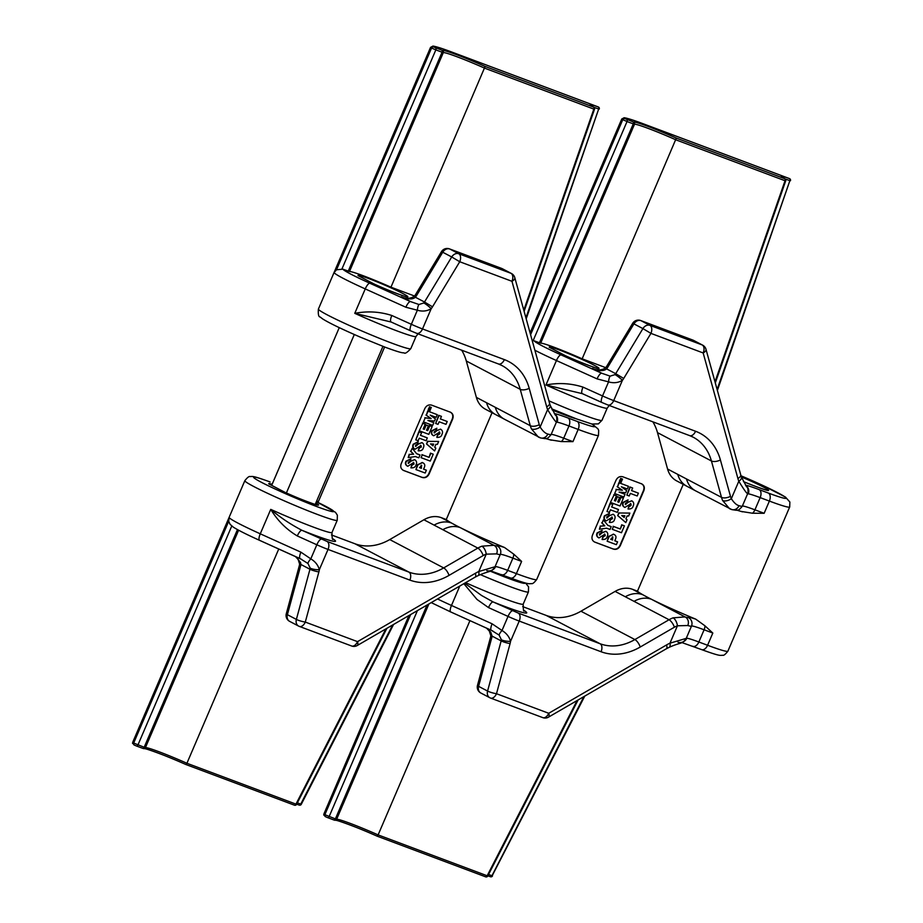 <?xml version="1.0" encoding="UTF-8"?>
<svg xmlns="http://www.w3.org/2000/svg" width="923" height="923" viewBox="0 0 923 923"><rect width="100%" height="100%" fill="white"/><g stroke="black" fill="none" stroke-linecap="round" stroke-linejoin="round"><path stroke-width="1.38" d="M549.82 347.533L549.254 347.233A27.09 1.638 -156.8 0 1 576.24 356.866A27.09 1.638 -156.8 0 1 598.381 368.496A27.09 1.638 -156.8 0 1 565.003 355.517L565.245 355.62M581.432 393.267L582.263 393.625A6.657 2.008 -65.7 0 1 583.001 387.118L602.534 395.944L608.569 381.868L597.066 378.892L556.442 360.547L545.966 384.983C558.611 382.56 570.956 383.276 583.001 387.118M601.681 402.382L582.378 393.671L545.966 384.983A50.257 3.046 -156.8 0 0 607.23 408.081L609.249 405.485M530.102 332.972L621.756 119.125L623.936 118.213L633.651 122.055A38.281 2.319 -156.8 0 1 676.328 138.092L582.159 358.828L605.776 367.677M408.947 615.537L323.881 814.017A50.257 3.046 23.2 0 0 323.869 814.155L409.016 615.503M522.683 606.607L546.151 615.399A53.257 42.193 117.7 0 0 580.948 611.222L615.11 591.401A26.629 21.102 117.7 0 1 632.509 589.312L637.47 591.17A53.592 3.242 23.2 0 0 642.708 594.677A53.592 3.242 23.2 0 0 646.619 596.8A53.592 3.242 23.2 0 0 651.442 599.269A53.592 3.242 23.2 0 0 695.723 619.148L704.941 625.794L712.821 633.051L707.583 645.269A53.592 3.242 23.2 0 0 727.889 651.177L789.696 506.969A53.592 3.242 -156.8 0 1 769.378 501.074L764.152 513.292L752.51 513.234L741.561 511.492M637.47 591.17L683.251 484.356M618.041 515.761L625.806 522.591L627.029 519.741L625.886 518.841L627.132 515.922L628.621 516.026L629.867 513.084L619.218 512.992L617.683 515.576L625.806 522.591M624.917 515.749L624.179 517.48L621.71 515.542L624.917 515.749M613.414 534.105L609.18 536.494L607.149 541.224L616.368 544.674L617.579 541.836L614.787 540.797L615.503 539.124C616.495 536.874 615.918 535.271 613.772 534.302L608.811 536.309L607.149 541.224M612.722 537.013L612.595 539.978L610.726 539.274L612.907 537.094M657.499 432.633L667.571 469.022A26.629 21.102 117.7 0 0 676.697 480.906L695.619 490.851A26.629 21.102 117.7 0 1 686.504 478.968L721.498 497.359L711.425 460.969L657.499 432.633A53.257 42.193 117.7 0 0 652.873 421.834M641.462 483.767C644.15 485.117 644.946 487.413 643.862 490.678L620.291 545.666C618.675 548.724 616.391 549.877 613.449 549.116L594.839 542.136C592.151 540.786 591.343 538.49 592.439 535.236L616.01 480.237C617.625 477.179 619.898 476.026 622.84 476.787L641.958 483.987M641.104 483.571C643.793 484.921 644.589 487.229 643.504 490.482L619.933 545.481C618.318 548.539 616.033 549.681 613.091 548.931L594.343 541.916M532.156 340.414L534.094 340.818A43.6 2.642 23.2 0 0 561.046 354.882L601.681 373.227L610.149 376.134L615.041 374.611A6.657 1.004 39.1 0 1 622.402 380.322C618.214 382.837 613.61 383.357 608.569 381.868A6.657 2.019 93.6 0 1 610.149 376.134M714.99 381.834L785.046 180.735L676.005 139.881A36.608 2.215 23.2 0 0 634.516 124.247L540.67 343.194L534.094 340.818M540.67 343.194A36.608 2.215 -156.8 0 1 582.159 358.828M632.509 589.312L642.708 594.677A26.629 21.102 117.7 0 0 625.298 596.766L615.11 591.401M667.571 469.022L677.759 474.376A26.629 21.102 117.7 0 0 686.85 486.248M464.696 583.198L481.564 595.485L493.113 601.934A6.657 2.008 114.3 0 0 488.509 607.599L476.983 599.442L463.865 583.682M580.948 611.222L634.886 639.558L669.048 619.748A26.629 21.102 -62.3 0 1 673.132 617.833L685.039 616.922L651.442 599.269A26.629 21.102 117.7 0 0 634.043 601.358L625.298 596.766M745.542 485.186A39.943 2.423 -156.8 0 1 759.179 489.617L768.409 493.078A6.657 4.038 110.5 0 1 769.378 501.074L760.16 497.612L754.922 509.831A33.286 2.019 -156.8 0 0 742.311 506.162A6.657 6.646 -154.7 0 1 742.207 506.381C737.696 511.746 738.008 509.519 736.219 510.292L731.743 509.565A6.657 6.011 -74.1 0 1 730.947 509.265L729.528 508.677L722.64 500.52A6.657 3.45 -24.2 0 0 731.328 498.697C733.958 502.723 736.519 505.054 739.035 505.689A33.286 2.019 23.2 0 0 742.311 506.162L747.676 493.643C746.88 493.747 743.926 489.617 738.804 481.252A39.943 31.647 -62.3 0 1 737.904 478.483L703.164 352.955L650.934 333.376L623.717 378.453A13.314 10.545 -62.3 0 1 622.402 380.322L613.714 400.594L695.561 431.26A59.914 47.465 -62.3 0 1 720.402 459.942L730.474 496.332A19.971 15.818 117.7 0 0 731.328 498.697L738.804 481.252A6.657 3.311 159.6 0 0 741.446 477.041L746.28 486.213C746.361 487.506 748.415 485.913 747.942 492.905L747.942 492.905A6.657 6.657 -163.6 0 1 747.676 493.643L748.253 493.84A6.657 6.519 95.9 0 0 745.83 485.59M437.525 598.958A50.257 3.046 23.2 0 0 451.474 605.465L492.097 623.798L502.008 630.49C506.508 633.236 509.346 636.847 510.534 641.335A13.314 10.545 -62.3 0 1 510.096 643.55L496.493 693.715L548.724 713.283L666.568 644.935A39.943 31.647 -62.3 0 1 669.983 643.169L686.816 638.208A6.657 6.553 93.6 0 1 684.012 641.37M695.723 619.148A39.943 2.423 -156.8 0 0 687.981 617.383A26.629 1.615 23.2 0 1 685.039 616.922A6.657 5.919 106.4 0 1 687.797 625.529L677.436 625.794A19.971 15.818 117.7 0 0 674.367 627.225L640.216 647.035A59.914 47.465 -62.3 0 1 601.069 651.742L519.222 621.075L510.534 641.335A6.657 1.754 -173.1 0 1 501.385 639.789L499.147 635.128L491.474 630.34A6.657 2.008 114.3 0 1 491.348 630.305L492.986 631.101M486.998 628.344L490.759 632.186L492.074 636.109A13.73 8.065 98.2 0 1 491.578 638.404L478.587 686.343L487.575 691.062L501.166 640.885L492.074 636.109L490.84 635.797L490.482 637.424A6.657 1.096 15.2 0 0 491.578 638.404M606.607 368.888C603.688 371.3 598.981 371.127 592.474 368.392L593.512 368.796C592.105 368.023 599.108 372.373 605.719 367.758L605.719 367.758A6.657 0.6 37.1 0 0 606.607 368.888L615.699 373.677L642.916 328.6L650.934 333.376A6.657 4.038 110.5 0 0 649.965 325.381L702.195 344.948L693.196 340.229L640.977 320.662L649.965 325.381A6.657 5.273 -62.3 0 0 642.916 328.6L633.928 323.881L607.922 366.939A13.73 8.353 123.1 0 1 606.607 368.888M605.719 367.758L606.653 366.385L607.922 366.939M632.659 323.327L633.928 323.881A6.657 5.273 117.7 0 1 640.977 320.662A6.657 4.038 110.5 0 0 640.689 320.535A6.657 6.657 0 0 0 632.659 323.327L606.653 366.385M480.814 693A6.657 6.657 0 0 1 477.491 685.362A6.657 1.096 15.2 0 0 478.587 686.343A6.657 5.273 117.7 0 0 480.814 693L489.801 697.719A6.657 5.273 -62.3 0 1 487.575 691.062A6.657 1.096 -164.8 0 0 496.493 693.715A6.657 4.038 110.5 0 1 490.563 698.065A6.657 4.038 110.5 0 1 490.286 697.938A6.657 5.273 -62.3 0 1 489.801 697.719A6.657 6.657 0 0 0 490.563 698.065L542.793 717.633A6.657 4.038 110.5 0 1 542.516 717.506M469.945 620.648L378.118 834.9L487.159 875.765L577.071 700.569M488.532 874.508L491.982 875.685L583.878 696.623M717.113 389.494L789.88 180.643L785.231 179.004M594.308 369.073L601.681 373.227A6.657 2.008 114.3 0 0 597.066 378.892M702.668 345.167A6.657 6.657 0 0 1 705.991 349.286L705.991 349.286A6.657 3.104 164.5 0 1 703.164 352.955A6.657 4.038 110.5 0 0 702.195 344.948A6.657 5.273 -62.3 0 1 702.668 345.167L693.681 340.449A6.657 5.273 117.7 0 0 693.196 340.229A6.657 4.038 110.5 0 0 692.919 340.102L640.689 320.535M748.115 492.167A6.657 6.657 -163.6 0 1 747.942 492.905L748.103 492.259M492.097 623.798A6.657 2.008 114.3 0 0 491.348 630.305L450.724 611.961A6.657 2.008 114.3 0 0 450.851 612.007L491.244 630.236M523.895 610.345A56.914 3.45 -156.8 0 1 493.113 601.934L518.241 613.068A6.657 4.038 110.5 0 1 519.222 621.075A13.314 0.808 -156.8 0 1 508.031 616.414L502.008 630.49A6.657 1.754 134.8 0 0 499.147 635.128M548.724 713.283A6.657 2.527 59.9 0 1 548.47 717.159A6.657 6.657 0 0 1 542.793 717.633A6.657 4.038 110.5 0 0 548.724 713.283M673.132 617.833A6.657 3.069 70.2 0 1 677.436 625.794L669.983 643.169A6.657 2.85 65.6 0 1 669.14 647.335L669.14 647.335C681.878 641.658 681.751 644.646 686.101 638.67L686.101 638.67A6.657 6.599 24.2 0 1 677.978 642.223M712.821 633.051L704.099 629.786A33.286 2.019 23.2 0 0 691.477 626.117L686.147 638.566A6.657 6.599 24.2 0 1 686.101 638.67M676.328 138.092L784.804 178.739A1.661 1.385 -61.6 0 1 784.954 178.808M335.568 820.201A38.281 2.319 23.2 0 1 377.138 836.169L378.118 834.9A36.608 2.215 -156.8 0 0 336.63 819.266L428.907 603.954M490.355 876.7A1.661 1.096 -69.8 0 0 490.425 876.735A1.661 1.661 0 0 0 492.49 875.939L491.982 875.685A1.661 1.096 -69.8 0 1 490.436 876.735L487.863 875.823M323.869 814.155L324.873 814.686A1.661 1.315 -62.3 0 0 325.334 816.613L327.665 817.64A1.661 1.015 -69.5 0 1 327.596 817.616L325.461 816.67A1.661 1.315 -62.3 0 1 325.334 816.613L323.869 814.155L323.765 815.113L323.881 814.017M487.494 875.915L487.159 875.765A1.661 1.015 -69.5 0 1 485.683 876.85A1.661 1.661 0 0 0 487.748 876.054L578.11 699.957M492.178 875.765L584.778 696.092M717.379 390.464L789.88 180.643A1.661 1.096 -69.8 0 0 789.546 178.624C780.535 175.405 778.954 175.451 784.804 178.739A1.661 1.015 -69.5 0 1 785.046 180.735L785.727 180.816A1.661 1.661 0 0 0 784.942 178.797L782.093 177.135M695.619 490.851L731.743 509.565A6.657 6.011 -74.1 0 0 739.035 505.689M582.378 393.671A6.657 2.008 -65.7 0 1 582.263 393.625L601.784 402.44A6.657 2.008 -65.7 0 1 602.534 395.944A13.314 0.808 23.2 0 0 613.714 400.594A6.657 4.038 -69.5 0 1 607.784 404.932L689.631 435.61A6.657 4.038 -69.5 0 0 695.561 431.26M620.637 480.214L621.906 480.687L620.141 480.456L621.64 479.914L620.96 478.552L622.564 479.152L621.144 479.049L622.067 480.295L620.637 480.214M620.81 480.225L621.906 480.687M620.141 480.456L620.037 479.672L621.283 479.718L620.602 478.356L622.564 479.152M612.249 529.294L621.467 532.744L624.421 525.845L622.056 524.956L620.314 529.029L613.46 526.468L612.249 529.294L613.46 526.468M622.056 524.956L624.421 525.845M621.698 524.772L620.314 529.029M619.956 528.833L613.103 526.283M614.66 493.563L623.879 497.001L625.021 494.324L619.114 492.121L625.713 492.709L626.613 490.598L621.387 486.79L627.317 488.971L628.459 486.294L619.241 482.856L617.51 486.883L622.367 490.251L616.379 489.536L614.66 493.563L616.379 489.536M619.206 492.109L625.021 494.324M619.241 482.856L628.459 486.294M618.883 482.671L617.51 486.883M617.152 486.698L622.379 490.217L616.022 489.352M610.818 502.55L620.037 505.989L623.348 498.235L620.994 497.359L618.883 502.274L617.741 501.847L619.587 497.509L617.395 496.689L615.549 501.027L614.395 500.589L616.437 495.824L614.072 494.936L610.461 502.354L614.072 494.936M620.994 497.359L623.348 498.235M620.625 497.162L618.883 502.274M618.525 502.077L617.764 501.789M617.395 496.689L619.587 497.509M617.037 496.493L615.549 501.027M615.18 500.831L614.418 500.543M613.714 494.751L616.437 495.824M610.449 509.819L617.314 512.369L618.514 509.542L611.661 506.981L612.768 504.408L610.403 503.531L606.988 511.504L609.353 512.392L610.449 509.819M611.684 506.935L618.514 509.542M610.403 503.531L612.768 504.408M610.045 503.335L606.988 511.504M606.607 528.187L610.011 529.456L611.211 526.629L607.819 525.36L603.4 519.891L602.073 522.995L604.796 525.856L600.746 526.122L599.408 529.248L606.607 528.187M607.761 525.279L611.211 526.629M602.073 522.995L603.4 519.891M601.715 522.799L604.796 525.856M604.438 525.66L600.746 526.122M600.377 525.925L599.408 529.248M619.218 512.992L629.867 513.084M630.328 493.413L637.193 495.974L638.404 493.147L631.54 490.586L632.647 488.013L630.282 487.125L626.867 495.109L629.232 495.986L630.328 493.413M631.563 490.54L638.404 493.147M630.282 487.125L632.647 488.013M629.924 486.94L626.867 495.109M620.048 481.391L621.214 482.291L619.356 482.279L620.048 481.391M620.071 481.344L621.387 481.898M619.356 482.279L619.668 480.514L620.302 480.814M599.592 535.028L599.546 533.852L601 533.033L602.165 530.367L597.516 533.079C596.523 535.248 597.019 536.851 598.969 537.924L604.888 534.221L605.223 535.698L603.319 536.678L602.108 539.517C605.05 539.632 606.734 538.697 607.161 536.713C608.338 534.325 607.888 532.513 605.8 531.279L602.027 532.871L599.662 535.075M604.53 534.025L604.865 535.513L603.319 536.678M602.961 536.494L602.108 539.517M606.042 531.383L601.669 532.686L599.373 534.913M598.612 537.74C596.662 536.667 596.166 535.052 597.146 532.894L602.165 530.367M598.381 537.636L598.969 537.924M608.257 515.98L609.445 513.326L604.796 516.038C603.815 518.195 604.3 519.811 606.261 520.884L612.168 517.168L612.514 518.657L610.611 519.637L609.399 522.464C612.341 522.591 614.014 521.657 614.441 519.661C615.629 517.272 615.18 515.472 613.091 514.226L609.318 515.83L606.953 518.022M611.811 516.984L612.157 518.472L610.611 519.637M610.253 519.441L609.399 522.464M613.334 514.33L608.961 515.634L606.653 517.872M606.884 517.988L606.838 516.811L608.28 515.992M605.903 520.687C603.942 519.626 603.457 518.011 604.438 515.842L609.445 513.326M605.673 520.595L606.261 520.884M614.81 540.751L617.579 541.836M630.432 503.531L630.778 505.008L629.232 506.173L628.021 509.011C630.963 509.127 632.636 508.192 633.074 506.208C634.251 503.82 633.801 502.008 631.713 500.774L627.94 502.366L625.575 504.569M628.875 505.989L628.021 509.011M631.955 500.877L627.582 502.181L625.286 504.408M625.506 504.523L625.459 503.347L626.925 502.539L628.067 499.862L623.417 502.574C622.437 504.743 622.921 506.358 624.883 507.419L630.905 503.762M624.525 507.235C622.564 506.162 622.079 504.546 623.06 502.389L628.067 499.862M624.294 507.131L624.883 507.419M630.79 503.716L631.136 505.204L629.89 506.3M618.86 512.807L617.683 515.576M612.364 536.817L612.595 539.978M612.237 539.793L610.749 539.228M624.49 515.715L623.844 517.226M358.62 275.885L358.055 275.596A27.09 1.638 -156.8 0 1 385.041 285.219A27.09 1.638 -156.8 0 1 407.181 296.86A27.09 1.638 -156.8 0 1 373.803 283.869L374.046 283.984M269.354 484.148L268.789 483.86A27.09 1.638 -156.8 0 1 272.123 484.275M315.816 503A27.09 1.638 -156.8 0 1 312.136 503.439A27.09 1.638 -156.8 0 1 284.549 492.132L284.78 492.247M390.233 321.631L391.064 321.977A6.657 2.008 -65.7 0 1 391.802 315.481L411.335 324.296L417.369 310.22L405.866 307.244L365.243 288.911L354.767 313.335C367.412 310.913 379.757 311.628 391.802 315.481M410.481 330.734L391.179 322.023L354.767 313.335A50.257 3.046 -156.8 0 0 416.031 336.434L418.05 333.838M334.103 272.539L336.514 269.781L342.894 269.17A43.6 2.642 23.2 0 0 369.846 283.234A6.657 2.008 114.3 0 0 365.243 288.911A50.257 3.046 -156.8 0 1 334.103 272.539L430.556 47.488L432.737 46.577L442.452 50.407A38.281 2.319 -156.8 0 1 485.129 66.444L390.96 287.191L414.577 296.041M316.381 501.674L335.476 512.323L337.368 515.196L337.241 520.272A50.257 3.046 -156.8 0 1 289.845 503.266A50.257 3.046 -156.8 0 1 244.849 480.664L132.681 742.369A50.257 3.046 23.2 0 0 132.67 742.507L229.135 517.457A50.257 3.046 23.2 0 0 260.274 533.817L300.898 552.162A6.657 2.008 114.3 0 0 300.148 558.657L300.148 558.657A6.657 2.008 114.3 0 0 300.275 558.703L307.947 563.48L310.186 568.141A6.657 1.754 -173.1 0 0 319.335 569.699A13.314 10.545 -62.3 0 1 318.897 571.902L305.294 622.079A6.657 1.096 -164.8 0 1 296.375 619.414L309.966 569.249L300.875 564.461A13.73 8.065 98.2 0 1 300.379 566.757L287.388 614.695L296.375 619.414A6.657 5.273 -62.3 0 0 298.602 626.082A6.657 6.657 0 0 0 299.364 626.417A6.657 4.038 110.5 0 1 299.087 626.29A6.657 5.273 -62.3 0 1 298.602 626.082L289.614 621.352A6.657 5.273 117.7 0 1 287.388 614.695A6.657 1.096 15.2 0 1 286.292 613.726A6.657 6.657 0 0 0 289.614 621.352M331.484 534.959L354.951 543.762A53.257 42.193 117.7 0 0 389.748 539.574L423.911 519.764A26.629 21.102 117.7 0 1 441.309 517.676L446.271 519.534A53.592 3.242 23.2 0 0 451.509 523.029A53.592 3.242 23.2 0 0 455.42 525.152A53.592 3.242 23.2 0 0 460.242 527.621A53.592 3.242 23.2 0 0 504.523 547.501L513.742 554.158L521.622 561.415L516.384 573.621A53.592 3.242 23.2 0 0 536.69 579.529L598.496 435.333A53.592 3.242 -156.8 0 1 578.179 429.426L572.952 441.644L561.311 441.586L550.362 439.844M446.271 519.534L492.051 412.708M426.841 444.125L434.606 450.943L435.829 448.105L434.687 447.194L435.933 444.275L437.421 444.378L438.667 441.448L428.018 441.356L426.484 443.928L434.606 450.943M433.718 444.101L432.979 445.844L430.51 443.894L433.718 444.101M422.215 462.469L417.981 464.846L415.95 469.588L425.168 473.026L426.38 470.199L423.588 469.149L424.303 467.476C425.295 465.227 424.718 463.623 422.572 462.654L417.611 464.661L415.95 469.588M421.523 465.365L421.396 468.33L419.527 467.638L421.707 465.446M384.614 347.013L318.331 501.685L316.647 501.051M466.3 360.985L476.372 397.375A26.629 21.102 117.7 0 0 485.498 409.258L504.42 419.215A26.629 21.102 117.7 0 1 495.305 407.32L530.298 425.711L520.226 389.321L466.3 360.985A53.257 42.193 117.7 0 0 461.673 350.186M450.262 412.12C452.951 413.469 453.747 415.777 452.662 419.03L429.091 474.03C427.476 477.087 425.191 478.229 422.249 477.479L403.639 470.499C400.951 469.149 400.144 466.842 401.24 463.588L424.811 408.589C426.426 405.532 428.699 404.389 431.641 405.139L450.759 412.339M449.905 411.935C452.593 413.285 453.389 415.581 452.305 418.846L428.734 473.834C427.118 476.891 424.834 478.045 421.892 477.283L403.143 470.28M337.241 520.272L332.003 532.479A50.257 3.046 23.2 0 1 270.739 509.381C280.154 517.399 290.537 524.368 301.913 530.287A6.657 2.008 114.3 0 0 297.31 535.951C286.395 529.444 277.546 520.584 270.739 509.381L260.274 533.817A6.657 2.008 114.3 0 0 259.525 540.324C246.879 534.613 238.157 530.217 233.346 527.16L230.058 524.287L228.731 521.264L229.135 517.457M523.791 310.186L593.847 109.099L484.806 68.233A36.608 2.215 23.2 0 0 443.317 52.599L349.471 271.547L342.894 269.17M349.471 271.547A36.608 2.215 -156.8 0 1 390.96 287.191M441.309 517.676L451.509 523.029A26.629 21.102 117.7 0 0 434.098 525.118L423.911 519.764M476.372 397.375L486.559 402.728A26.629 21.102 117.7 0 0 495.651 414.6M318.331 501.685L316.681 500.981M389.748 539.574L443.686 567.922L477.849 548.1A26.629 21.102 -62.3 0 1 481.933 546.197L493.84 545.274L460.242 527.621A26.629 21.102 117.7 0 0 442.844 529.71L434.098 525.118M554.342 413.539A39.943 2.423 -156.8 0 1 567.98 417.981L577.21 421.43A6.657 4.038 110.5 0 1 578.179 429.426L568.96 425.976L563.722 438.194A33.286 2.019 -156.8 0 0 551.112 434.525A6.657 6.646 -154.7 0 1 551.008 434.745C546.497 440.098 546.808 437.883 545.02 438.644L540.543 437.917A6.657 6.011 -74.1 0 1 539.747 437.629L538.328 437.029L531.44 428.872A6.657 3.45 -24.2 0 0 540.128 427.049C542.759 431.076 545.32 433.406 547.835 434.052A33.286 2.019 23.2 0 0 551.112 434.525L556.477 421.996C555.681 422.099 552.727 417.969 547.604 409.604A39.943 31.647 -62.3 0 1 546.704 406.835L511.965 281.307L459.735 261.74L432.518 306.805A13.314 10.545 -62.3 0 1 431.203 308.686C427.014 311.201 422.411 311.709 417.369 310.22A6.657 2.019 93.6 0 1 418.95 304.498L423.842 302.963A6.657 1.004 39.1 0 1 431.203 308.686L422.515 328.946L504.362 359.612A59.914 47.465 -62.3 0 1 529.202 388.295L539.274 424.684A19.971 15.818 117.7 0 0 540.128 427.049L547.604 409.604A6.657 3.311 159.6 0 0 550.246 405.393L555.081 414.565C555.161 415.858 557.215 414.265 556.742 421.257L556.742 421.257A6.657 6.657 -163.6 0 1 556.477 421.996L557.054 422.192A6.657 6.519 95.9 0 0 554.631 413.954M351.317 645.858A6.657 4.038 110.5 0 0 351.594 645.985A6.657 6.657 0 0 0 357.27 645.512A6.657 2.527 59.9 0 0 357.524 641.647A6.657 4.038 110.5 0 1 351.594 645.985L299.364 626.417A6.657 4.038 110.5 0 0 305.294 622.079L357.524 641.647L475.368 573.287A39.943 31.647 -62.3 0 1 478.783 571.522L495.616 566.572A6.657 6.553 93.6 0 1 492.813 569.722M504.523 547.501A39.943 2.423 -156.8 0 0 496.782 545.747A26.629 1.615 23.2 0 1 493.84 545.274A6.657 5.919 106.4 0 1 496.597 553.881L486.236 554.146A19.971 15.818 117.7 0 0 483.167 555.577L449.016 575.398A59.914 47.465 -62.3 0 1 409.87 580.094L328.023 549.427L319.335 569.699C318.147 565.211 315.308 561.599 310.809 558.853A6.657 1.754 134.8 0 0 307.947 563.48M295.798 556.696L300.575 562.522L300.875 564.461L299.64 564.149L299.283 565.776A6.657 1.096 15.2 0 0 300.379 566.757M369.846 283.234L410.481 301.579L418.95 304.498M402.266 297.137C400.963 296.387 407.735 300.725 414.519 296.121L414.519 296.121A6.657 0.6 37.1 0 0 415.408 297.252C412.489 299.652 407.781 299.49 401.274 296.745L402.313 297.148M414.519 296.121L415.454 294.749L416.723 295.302A13.73 8.353 123.1 0 1 415.408 297.252L424.499 302.029L451.716 256.963L459.735 261.74A6.657 4.038 110.5 0 0 458.766 253.744L510.996 273.312L501.997 268.581L449.778 249.014L458.766 253.744A6.657 5.273 -62.3 0 0 451.716 256.963L442.728 252.233L416.723 295.302M441.459 251.679L442.728 252.233A6.657 5.273 117.7 0 1 449.778 249.014A6.657 4.038 110.5 0 0 449.489 248.887A6.657 6.657 0 0 0 441.459 251.679L415.454 294.749M278.746 549L186.919 763.263L295.96 804.118L385.872 628.921M297.333 802.872L300.783 804.048L392.679 624.975M525.914 317.847L598.681 108.995L594.031 107.356M403.109 297.425L410.481 301.579A6.657 2.008 114.3 0 0 405.866 307.244M511.469 273.52A6.657 6.657 0 0 1 514.792 277.638L514.792 277.638A6.657 3.104 164.5 0 1 511.965 281.307A6.657 4.038 110.5 0 0 510.996 273.312A6.657 5.273 -62.3 0 1 511.469 273.52L502.481 268.801A6.657 5.273 117.7 0 0 501.997 268.581A6.657 4.038 110.5 0 0 501.72 268.455L449.489 248.887M556.915 420.519A6.657 6.657 -163.6 0 1 556.742 421.257L556.904 420.611M481.933 546.197A6.657 3.069 70.2 0 1 486.236 554.146L478.783 571.522A6.657 2.85 65.6 0 1 477.941 575.698L477.941 575.698C490.678 570.01 490.551 572.998 494.901 567.022L494.901 567.022A6.657 6.599 24.2 0 1 486.779 570.576M521.622 561.415L512.9 558.138A33.286 2.019 23.2 0 0 500.278 554.469L494.947 566.918A6.657 6.599 24.2 0 1 494.901 567.022M485.129 66.444L593.604 107.091A1.661 1.385 -61.6 0 1 593.754 107.16M238.607 530.217L145.43 747.63A36.608 2.215 -156.8 0 1 186.919 763.263L185.95 764.544L294.483 805.202A1.661 1.015 -69.5 0 0 295.96 804.118L296.295 804.279M299.156 805.064A1.661 1.096 -69.8 0 0 300.783 804.048L300.979 804.129M132.67 742.507L133.673 743.038A1.661 1.315 -62.3 0 0 134.135 744.976L136.466 746.003A1.661 1.015 -69.5 0 1 136.396 745.969L134.262 745.034A1.661 1.315 -62.3 0 1 134.135 744.976L132.67 742.507L132.566 743.476L132.681 742.369M526.191 318.827L598.681 108.995A1.661 1.096 -69.8 0 0 598.346 106.976L598.312 106.964C589.336 103.768 587.755 103.803 593.604 107.091A1.661 1.015 -69.5 0 1 593.847 109.099L594.527 109.168A1.661 1.661 0 0 0 593.743 107.16L590.893 105.499M504.42 419.215L540.543 437.917A6.657 6.011 -74.1 0 0 547.835 434.052M391.179 322.023A6.657 2.008 -65.7 0 1 391.064 321.977L410.585 330.803A6.657 2.008 -65.7 0 1 411.335 324.296A13.314 0.808 23.2 0 0 422.515 328.946A6.657 4.038 -69.5 0 1 416.585 333.295L498.432 363.962A6.657 4.038 -69.5 0 0 504.362 359.612M429.437 408.566L430.706 409.039L428.941 408.808L430.441 408.266L429.76 406.905L431.364 407.505L429.945 407.401L430.868 408.647L429.437 408.566M429.61 408.577L430.706 409.039M428.941 408.808L428.837 408.024L430.083 408.081L429.403 406.72L431.364 407.505M421.05 457.658L430.268 461.096L433.222 454.197L430.856 453.308L429.114 457.381L422.261 454.82L421.05 457.658L422.261 454.82M430.856 453.308L433.222 454.197M430.499 453.124L429.114 457.381M428.757 457.197L421.903 454.635M423.461 421.926L432.679 425.365L433.822 422.688L427.914 420.473L434.514 421.061L435.414 418.95L430.199 415.119L436.118 417.334L437.26 414.658L428.041 411.208L426.311 415.246L431.179 418.581L425.18 417.888L423.461 421.926L425.18 417.888M428.018 420.461L433.822 422.688M428.041 411.208L437.26 414.658M427.684 411.023L426.311 415.246M425.953 415.05L431.179 418.581L424.822 417.704M419.619 430.903L428.837 434.341L432.149 426.588L429.795 425.711L427.684 430.626L426.541 430.199L428.387 425.861L426.195 425.041L424.349 429.38L423.196 428.953L425.238 424.176L422.872 423.299L419.261 430.718L422.872 423.299M429.795 425.711L432.149 426.588M429.426 425.526L427.684 430.626M427.326 430.441L426.564 430.153M426.195 425.041L428.387 425.861M425.838 424.857L424.349 429.38M423.98 429.195L423.219 428.907M422.515 423.103L425.238 424.176M419.25 438.171L426.114 440.733L427.314 437.894L420.461 435.333L421.569 432.76L419.204 431.883L415.788 439.867L418.154 440.744L419.25 438.171M420.484 435.287L427.314 437.894M419.204 431.883L421.569 432.76M418.846 431.699L415.788 439.867M415.408 456.55L418.811 457.808L420.011 454.981L416.619 453.712L412.2 448.243L410.873 451.347L413.596 454.208L409.547 454.474L408.208 457.6L415.408 456.55M416.561 453.631L420.011 454.981M410.873 451.347L412.2 448.243M410.516 451.162L413.596 454.208M413.239 454.024L409.547 454.474M409.177 454.289L408.208 457.6M428.018 441.356L438.667 441.448M439.129 421.776L445.994 424.338L447.205 421.499L440.34 418.938L441.448 416.365L439.083 415.488L435.668 423.461L438.033 424.349L439.129 421.776M440.363 418.892L447.205 421.499M439.083 415.488L441.448 416.365M438.725 415.292L435.668 423.461M428.849 409.754L430.014 410.654L428.157 410.631L428.849 409.754M428.872 409.708L430.187 410.25M428.157 410.631L428.468 408.877L429.103 409.166M408.393 463.392L408.347 462.215L409.8 461.385L410.966 458.719L406.316 461.431C405.324 463.6 405.82 465.215 407.77 466.277L413.689 462.573L414.023 464.061L412.12 465.042L410.908 467.869C413.85 467.996 415.535 467.061 415.961 465.065C417.138 462.677 416.688 460.865 414.6 459.631L410.827 461.223L408.462 463.427M413.331 462.388L413.666 463.865L412.12 465.042M411.762 464.846L410.908 467.869M414.842 459.735L410.47 461.039L408.174 463.265M407.412 466.092C405.462 465.019 404.966 463.415 405.947 461.246L410.966 458.719M407.181 466L407.77 466.277M415.685 446.34L415.638 445.163L417.081 444.344L418.246 441.679L413.596 444.39C412.616 446.559 413.1 448.174 415.062 449.236L420.969 445.532L421.315 447.009L419.411 447.99L418.2 450.828C421.142 450.943 422.815 450.009 423.242 448.024C424.43 445.636 423.98 443.825 421.892 442.59L418.119 444.182L415.754 446.386M420.611 445.336L420.957 446.824L419.411 447.99M419.054 447.805L418.2 450.828M422.134 442.694L417.761 443.998L415.454 446.224M414.704 449.051C412.743 447.978 412.258 446.363 413.239 444.205L418.246 441.679M414.473 448.947L415.062 449.236M423.611 469.103L426.38 470.199M439.233 431.883L439.579 433.372L438.033 434.537L436.821 437.364C439.763 437.49 441.436 436.556 441.875 434.56C443.052 432.172 442.602 430.36 440.513 429.126L436.741 430.729L434.375 432.922M437.675 434.341L436.821 437.364M440.756 429.23L436.383 430.533L434.087 432.772M434.306 432.887L434.26 431.71L435.725 430.891L436.867 428.226L432.218 430.937C431.237 433.095 431.722 434.71 433.683 435.771L439.706 432.126M433.325 435.587C431.364 434.525 430.879 432.91 431.86 430.741L436.867 428.226M433.095 435.494L433.683 435.771M439.59 432.068L439.936 433.556L438.69 434.652M427.661 441.159L426.484 443.928M421.165 465.18L421.396 468.33M421.038 468.146L419.55 467.592M433.291 444.067L432.645 445.578M271.662 485.348L339.26 327.642L271.685 485.36M354.305 334.518L286.395 492.963M410.654 614.545L324.873 814.686L335.384 818.886L427.037 605.038M327.746 817.663L333.826 819.947A1.661 1.015 -69.5 0 0 333.907 819.982L327.665 817.64A1.661 1.015 -69.5 0 0 329.153 816.555L417.415 610.622M539.424 342.814L633.27 123.867L627.04 121.536A1.661 1.015 -69.5 0 0 626.798 119.528M533.171 340.552L627.04 121.536L622.771 119.655A1.661 1.315 -62.3 0 1 624.663 118.594M525.614 583.059L528.567 586.832L528.441 591.908A50.257 3.046 -156.8 0 1 480.398 574.637M490.275 571.164A43.6 2.642 23.2 0 0 524.829 582.851M548.873 400.813A50.257 3.046 23.2 0 0 601.992 420.288L598.404 423.888L591.862 424.015L576.494 418.915L551.7 408.854M741.423 476.972A27.09 1.638 -156.8 0 1 767.048 489.063A27.09 1.638 -156.8 0 1 758.371 487.425L753.422 485.579A27.09 1.638 -156.8 0 1 743.453 481.633L753.272 485.51A3.323 2.019 -69.5 0 0 753.133 485.463M753.422 485.579A3.323 2.019 -69.5 0 0 753.272 485.51L758.233 487.367A3.323 2.019 110.5 0 1 758.371 487.425M704.941 625.794A6.657 4.038 110.5 0 1 704.099 629.786L698.861 642.004L707.583 645.269A6.657 4.038 110.5 0 1 701.653 649.619A6.657 4.038 110.5 0 1 701.365 649.492M561.046 354.882A6.657 2.008 114.3 0 0 556.442 360.547A50.257 3.046 -156.8 0 1 534.879 350.244M530.587 334.726L622.771 119.655L621.756 119.125A50.257 3.046 -156.8 0 1 621.767 118.986L530.079 332.903M459.792 586.036L451.474 605.465A6.657 2.008 114.3 0 0 450.724 611.961L431.226 602.615M465.607 582.667A50.257 3.046 23.2 0 0 523.203 604.127L528.441 591.908M607.507 404.805L601.911 402.486A6.657 2.008 -65.7 0 1 601.784 402.44L607.784 404.932A6.657 4.038 -69.5 0 1 607.507 404.805M518.241 613.068L600.088 643.746L546.151 615.399M674.367 627.225A6.657 2.527 59.9 0 0 669.048 619.748L634.043 601.358M565.003 355.517L549.254 347.233M677.759 474.376L686.504 478.968M601.069 651.742A6.657 4.038 110.5 0 0 600.088 643.746A53.257 42.193 117.7 0 0 634.886 639.558A6.657 2.527 59.9 0 1 640.216 647.035M720.402 459.942A6.657 3.104 -15.5 0 1 711.425 460.969A53.257 42.193 117.7 0 0 693.185 437.19A53.257 42.193 117.7 0 0 689.885 435.679M512.646 610.749A6.657 2.008 114.3 0 0 508.031 616.414L488.509 607.599M752.51 513.234A6.657 4.038 -69.5 0 0 754.922 509.831L764.152 513.292M768.409 493.078A46.935 2.85 23.2 0 0 783.777 496.113A46.935 2.85 23.2 0 0 741.019 475.795L761.244 484.702L785.438 497.059L789.88 502.043L789.696 506.969M722.64 500.52A26.629 21.102 -62.3 0 1 721.498 497.359A6.657 3.104 -15.5 0 0 730.474 496.332M686.816 638.208A33.286 2.019 -156.8 0 1 698.861 642.004A6.657 4.038 110.5 0 1 692.931 646.342A6.657 4.038 110.5 0 1 692.642 646.215M687.981 617.383A6.657 6.646 25.3 0 1 691.477 626.117A33.286 2.019 -156.8 0 1 687.797 625.529M759.179 489.617A6.657 4.038 110.5 0 1 760.16 497.612A33.286 2.019 23.2 0 0 748.253 493.84M510.096 643.55A6.657 1.096 -164.8 0 1 501.166 640.885A6.657 5.273 117.7 0 0 501.385 639.789M615.041 374.611A6.657 5.273 117.7 0 0 615.699 373.677L623.717 378.453M692.619 340.01A6.657 4.038 110.5 0 1 692.919 340.102A6.657 6.657 0 0 1 693.681 340.449M790.469 180.7A1.661 1.661 0 0 0 789.661 178.681A1.661 1.315 -62.3 0 0 789.546 178.624L642.373 123.474A48.596 2.942 23.2 0 0 623.936 118.213M335.349 820.247C334.414 819.163 357.674 827.285 377.149 836.18L485.683 876.85A1.661 1.015 -69.5 0 1 485.613 876.815L377.195 836.192M335.441 820.235L333.895 819.982A1.661 1.015 -69.5 0 0 335.384 818.886L336.63 819.266A1.661 1.65 -101.6 0 1 334.449 820.132L333.976 820.005M633.651 122.055A1.661 1.65 78.4 0 1 634.516 124.247L633.27 123.867A1.661 1.015 -69.5 0 0 633.028 121.871M705.991 349.286L740.731 474.814A6.657 3.104 164.5 0 1 737.904 478.483M666.568 644.935A6.657 2.527 59.9 0 1 666.314 648.8L548.47 717.159M758.083 487.321A3.323 2.019 110.5 0 1 758.233 487.367L766.794 490.251M689.354 435.483A6.657 4.038 -69.5 0 0 689.631 435.61L693.185 437.19M228.731 521.264L133.673 743.038L144.184 747.249L237.465 529.594M136.546 746.026L142.627 748.299A1.661 1.015 -69.5 0 0 142.707 748.334L136.466 746.003A1.661 1.015 -69.5 0 0 137.954 744.919L231.765 526.018M348.225 271.177L442.071 52.219L435.841 49.888A1.661 1.015 -69.5 0 0 435.598 47.892M341.971 268.905L435.841 49.888L431.572 48.019A1.661 1.315 -62.3 0 1 433.464 46.946M270.104 481.991A6.657 4.038 -69.5 0 0 269.828 481.864L270.104 481.991A43.6 2.642 23.2 0 0 264.093 483.687A43.6 2.642 23.2 0 0 323.904 509.15A43.6 2.642 23.2 0 0 316.37 501.685M318.4 309.055A50.257 3.046 23.2 0 0 363.397 331.645A50.257 3.046 23.2 0 0 410.793 348.652C407.158 352.574 404.909 353.971 404.055 352.851C402.416 352.828 400.847 352.967 385.295 347.267L360.524 337.218C341.718 329.084 329.05 322.958 322.531 318.839L320.166 316.993C318.597 316.981 318.008 314.328 318.4 309.055L430.568 47.35A50.257 3.046 -156.8 0 0 430.556 47.488L431.572 48.019L336.514 269.781M575.917 418.684A27.09 1.638 -156.8 0 1 567.172 415.788L562.222 413.931A27.09 1.638 -156.8 0 1 552.254 409.985L562.072 413.862A3.323 2.019 -69.5 0 0 561.934 413.827M562.222 413.931A3.323 2.019 -69.5 0 0 562.072 413.862L567.034 415.719A3.323 2.019 110.5 0 1 567.172 415.788M513.742 554.158A6.657 4.038 110.5 0 1 512.9 558.138L507.662 570.356L516.384 573.621A6.657 4.038 110.5 0 1 510.454 577.971A6.657 4.038 110.5 0 1 510.165 577.844M416.308 333.168L410.712 330.838A6.657 2.008 -65.7 0 1 410.585 330.803L416.585 333.295A6.657 4.038 -69.5 0 1 416.308 333.168M332.695 538.697A56.914 3.45 -156.8 0 1 301.913 530.287L327.042 541.432L408.889 572.098L354.951 543.762M300.044 558.6L259.651 540.359A6.657 2.008 114.3 0 1 259.525 540.324L301.786 559.453M483.167 555.577A6.657 2.527 59.9 0 0 477.849 548.1L442.844 529.71M373.803 283.869L358.055 275.596M486.559 402.728L495.305 407.32M409.87 580.094A6.657 4.038 110.5 0 0 408.889 572.098A53.257 42.193 117.7 0 0 443.686 567.922A6.657 2.527 59.9 0 1 449.016 575.398M529.202 388.295A6.657 3.104 -15.5 0 1 520.226 389.321A53.257 42.193 117.7 0 0 501.985 365.554A53.257 42.193 117.7 0 0 498.685 364.043M284.549 492.132L268.789 483.86M300.898 552.162L310.809 558.853L316.831 544.778L297.31 535.951M561.311 441.586A6.657 4.038 -69.5 0 0 563.722 438.194L572.952 441.644M577.21 421.43A46.935 2.85 23.2 0 0 591.828 424.003M531.44 428.872A26.629 21.102 -62.3 0 1 530.298 425.711A6.657 3.104 -15.5 0 0 539.274 424.684M495.616 566.572A33.286 2.019 -156.8 0 1 507.662 570.356A6.657 4.038 110.5 0 1 501.731 574.706A6.657 4.038 110.5 0 1 501.443 574.579M496.782 545.747A6.657 6.646 25.3 0 1 500.278 554.469A33.286 2.019 -156.8 0 1 496.597 553.881M567.98 417.981A6.657 4.038 110.5 0 1 568.96 425.976A33.286 2.019 23.2 0 0 557.054 422.192M327.042 541.432A6.657 4.038 110.5 0 1 328.023 549.427A13.314 0.808 -156.8 0 1 316.831 544.778A6.657 2.008 114.3 0 1 321.446 539.101M318.897 571.902A6.657 1.096 -164.8 0 1 309.966 569.249A6.657 5.273 117.7 0 0 310.186 568.141M423.842 302.963A6.657 5.273 117.7 0 0 424.499 302.029L432.518 306.805M501.42 268.374A6.657 4.038 110.5 0 1 501.72 268.455A6.657 6.657 0 0 1 502.481 268.801M599.269 109.052A1.661 1.661 0 0 0 598.462 107.033L598.439 107.022A1.661 1.315 117.7 0 0 598.439 107.022A1.661 1.661 0 0 0 598.242 106.93A1.661 1.015 -69.5 0 1 598.312 106.964A1.661 1.315 -62.3 0 1 598.462 107.033A1.661 1.315 117.7 0 0 598.312 106.964L451.174 51.826A48.596 2.942 23.2 0 0 432.737 46.577M386.91 628.321L296.548 804.406A1.661 1.661 0 0 1 294.483 805.202A1.661 1.015 -69.5 0 1 294.414 805.179L185.996 764.556M144.15 748.611C143.215 747.515 166.475 755.637 185.95 764.544A38.281 2.319 23.2 0 0 144.369 748.565M144.242 748.599L142.696 748.334A1.661 1.015 -69.5 0 0 144.184 747.249L145.43 747.63A1.661 1.65 -101.6 0 1 143.25 748.495L142.777 748.357M442.452 50.407A1.661 1.65 78.4 0 1 443.317 52.599L442.071 52.219A1.661 1.015 -69.5 0 0 441.829 50.223M514.792 277.638L549.531 403.166A6.657 3.104 164.5 0 1 546.704 406.835M475.368 573.287A6.657 2.527 59.9 0 1 475.114 577.152L357.27 645.512M430.568 47.35L432.864 46.15C432.426 45.988 435.183 45.873 451.105 51.792L598.242 106.93A1.661 1.015 -69.5 0 0 598.173 106.906M566.884 415.673A3.323 2.019 110.5 0 1 567.034 415.719L575.894 418.604M498.155 363.835A6.657 4.038 -69.5 0 0 498.432 363.962L501.985 365.554M597.169 368.254L597.469 368.254C600.331 369.685 580.463 362.739 565.13 355.563M727.889 651.177C725.432 654.326 723.724 655.688 722.755 655.249L721.036 655.388C719.559 655.353 718.059 655.607 701.653 649.619L681.97 642.604M607.23 408.081L601.992 420.288M477.491 685.362L490.482 637.424M486.571 628.148L489.317 631.044L490.84 635.797M740.731 474.814L741.446 477.041M666.314 648.8L669.14 647.335M524.299 610.795C523.583 612.007 523.214 609.78 523.203 604.127M789.638 178.658A1.661 1.661 0 0 0 789.442 178.577L642.304 123.44C626.382 117.521 623.625 117.636 624.063 117.798L621.767 118.986M549.543 347.371L565.164 355.574M715.302 382.941L785.727 180.816M736.346 510.027L742.496 511.838M244.849 480.664C247.41 477.445 249.175 476.072 250.145 476.568L251.806 476.464C253.11 476.51 254.54 476.268 269.828 481.864M405.97 296.618L406.27 296.606C409.131 298.037 389.264 291.103 373.93 283.915M316.716 504.881L317.016 504.869C319.866 506.3 299.998 499.366 284.665 492.178L269.078 483.987M536.69 579.529C534.232 582.678 532.525 584.04 531.556 583.601L529.837 583.74C528.36 583.717 526.86 583.971 510.454 577.971L490.771 570.956M416.031 336.434L410.793 348.652M286.292 613.726L299.283 565.776M295.372 556.5L298.117 559.407L299.64 564.149M549.531 403.166L550.246 405.393M598.496 435.333L598.681 430.395L597.908 428.803L592.058 424.061M475.114 577.152L477.941 575.698M333.099 539.147C332.384 540.359 332.015 538.132 332.003 532.479M296.664 804.175L299.237 805.098A1.661 1.661 0 0 0 301.29 804.291L393.579 624.456M358.343 275.723L373.965 283.938M524.102 311.305L594.527 109.168M545.147 438.39L551.296 440.202M382.941 346.367L315.204 504.42"/></g></svg>
